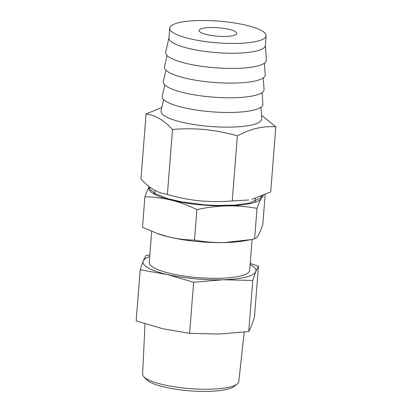 <?xml version="1.0" encoding="UTF-8"?>
<svg xmlns="http://www.w3.org/2000/svg" width="412" height="412" viewBox="0 0 412 412"><rect width="100%" height="100%" fill="white"/><g stroke="black" fill="none" stroke-linecap="round" stroke-linejoin="round"><path stroke-width="0.62" d="M145.014 323.832L142.603 374.081A48.235 10.851 4.5 0 0 143.865 376.774A48.235 10.851 4.5 0 0 181.584 387.795A48.235 10.851 4.5 0 0 230.087 386.976A48.235 10.851 4.5 0 0 237.106 384.113A48.235 10.851 4.5 0 0 238.775 381.651L244.208 332.103M237.106 384.113L233.789 386.626A45.026 10.13 -175.5 0 1 227.233 389.299A45.026 10.13 -175.5 0 1 181.96 390.066A45.026 10.13 -175.5 0 1 146.749 379.776L143.865 376.774M151.693 231.364L149.247 262.423A50.372 11.33 4.5 0 0 170.645 273.532A50.372 11.33 4.5 0 0 222.253 278.208A50.372 11.33 4.5 0 0 249.677 270.329L252.118 239.372M223.33 279.748A56.671 12.746 4.5 0 0 255.749 271.699L252.772 280.459L223.33 279.748L193.635 282.277L167.045 274.428A56.671 12.746 4.5 0 0 223.33 279.748M149.705 256.604A56.671 12.746 4.5 0 0 143.175 261.053A56.671 12.746 4.5 0 0 167.045 274.428L140.198 269.814L143.175 261.053L145.9 255.533L149.829 255.038M250.223 263.417L258.473 266.178L255.749 271.699A56.671 12.746 4.5 0 0 250.136 264.509M140.198 269.814L136.176 320.886L162.771 328.74L189.613 333.349L219.055 334.06L248.75 331.531L251.475 326.01L254.451 317.25L258.473 266.178M189.613 333.349L193.635 282.277M248.75 331.531L252.772 280.459M265.148 194.598L262.768 224.823C261.254 229.17 259.812 232.543 258.453 234.943C257.098 237.224 255.821 238.527 254.621 238.862L250.8 239.63L224.313 242.58C214.292 242.725 204.352 241.895 194.49 240.098C185.683 239.969 176.939 238.872 168.25 236.797L156.684 233.274L142.5 227.295L144.9 196.797C153.717 196.921 162.462 198.023 171.14 200.098A56.671 12.746 -175.5 0 1 149.036 187.038M250.8 239.63L245.434 240.654A56.671 12.746 -175.5 0 1 224.313 242.58A56.671 12.746 -175.5 0 1 168.25 236.797A56.671 12.746 -175.5 0 1 158.084 233.784L156.684 233.274M149.221 186.677C147.857 189.077 146.42 192.45 144.9 196.797M194.49 240.098L196.89 209.6C207.066 207.385 217.17 206.149 227.197 205.882A56.671 12.746 -175.5 0 1 171.14 200.098C179.812 202.297 188.397 205.464 196.89 209.6M254.621 238.862L257.021 208.364C258.54 204.017 259.977 200.644 261.342 198.244A56.671 12.746 -175.5 0 1 227.197 205.882C237.214 205.737 247.159 206.561 257.021 208.364M261.723 196.081A56.671 12.746 -175.5 0 1 261.342 198.244L263.587 195.293M161.839 107.372L146.08 114.006L140.961 179.029C145.204 183.613 149.525 187.223 153.923 189.865L159.882 192.667L167.375 194.5C178.03 197.575 188.758 199.681 199.568 200.809C210.383 201.818 221.275 201.854 232.244 200.917L248.75 200.021M260.956 107.223L261.733 118.738A50.521 11.366 -175.5 0 1 234.531 127.004A50.521 11.366 -175.5 0 1 181.671 122.143A50.521 11.366 -175.5 0 1 161.056 110.818L163.626 99.565M146.08 114.006C155.206 115.077 164.007 120.232 172.494 129.476C194.438 127.529 216.063 129.667 237.363 135.898C250.47 128.802 263.294 125.784 275.824 126.845L261.496 115.247M262.109 92.545L262.887 104.061A50.521 11.366 -175.5 0 1 235.69 112.327A50.521 11.366 -175.5 0 1 182.825 107.465A50.521 11.366 -175.5 0 1 162.21 96.135L164.779 84.887M263.263 77.868L264.046 89.383A50.521 11.366 -175.5 0 1 236.843 97.649A50.521 11.366 -175.5 0 1 183.984 92.782A50.521 11.366 -175.5 0 1 163.363 81.458L165.938 70.205M264.422 63.191L265.199 74.701A50.521 11.366 -175.5 0 1 237.997 82.966A50.521 11.366 -175.5 0 1 185.137 78.105A50.521 11.366 -175.5 0 1 164.522 66.78L167.092 55.527M266.121 35.767L265.349 45.552A48.359 10.877 -175.5 0 1 238.605 53.133A48.359 10.877 -175.5 0 1 188.722 48.446A48.359 10.877 -175.5 0 1 168.935 37.966L169.703 28.181A48.359 10.877 -175.5 0 1 196.447 20.6A48.359 10.877 -175.5 0 1 246.33 25.281A48.359 10.877 -175.5 0 1 266.121 35.767A48.359 10.877 -175.5 0 1 239.377 43.342A48.359 10.877 -175.5 0 1 189.489 38.661A48.359 10.877 -175.5 0 1 169.703 28.181M265.364 45.371L266.353 60.023A50.521 11.366 -175.5 0 1 239.156 68.289A50.521 11.366 -175.5 0 1 186.291 63.427A50.521 11.366 -175.5 0 1 165.675 52.103L168.946 37.786M229.01 29.36A18.89 4.249 4.5 0 0 209.528 27.532A18.89 4.249 4.5 0 0 199.078 30.488A18.89 4.249 4.5 0 0 206.809 34.587A18.89 4.249 4.5 0 0 226.296 36.416A18.89 4.249 4.5 0 0 236.74 33.454A18.89 4.249 4.5 0 0 229.01 29.36M251.948 199.32L270.705 191.868L275.824 126.845M172.494 129.476L167.375 194.5M237.363 135.898L232.244 200.917M255.342 198.373L255.038 202.235M154.912 190.421L154.608 194.33M161.277 193.171L159.882 192.667M261.563 196.148L260.24 198.018L249.935 202.915L235.02 205.088L217.073 205.47L204.445 204.821L182.114 201.978L168.039 198.744L154.526 193.264L150.169 189.412L148.902 186.415"/></g></svg>
